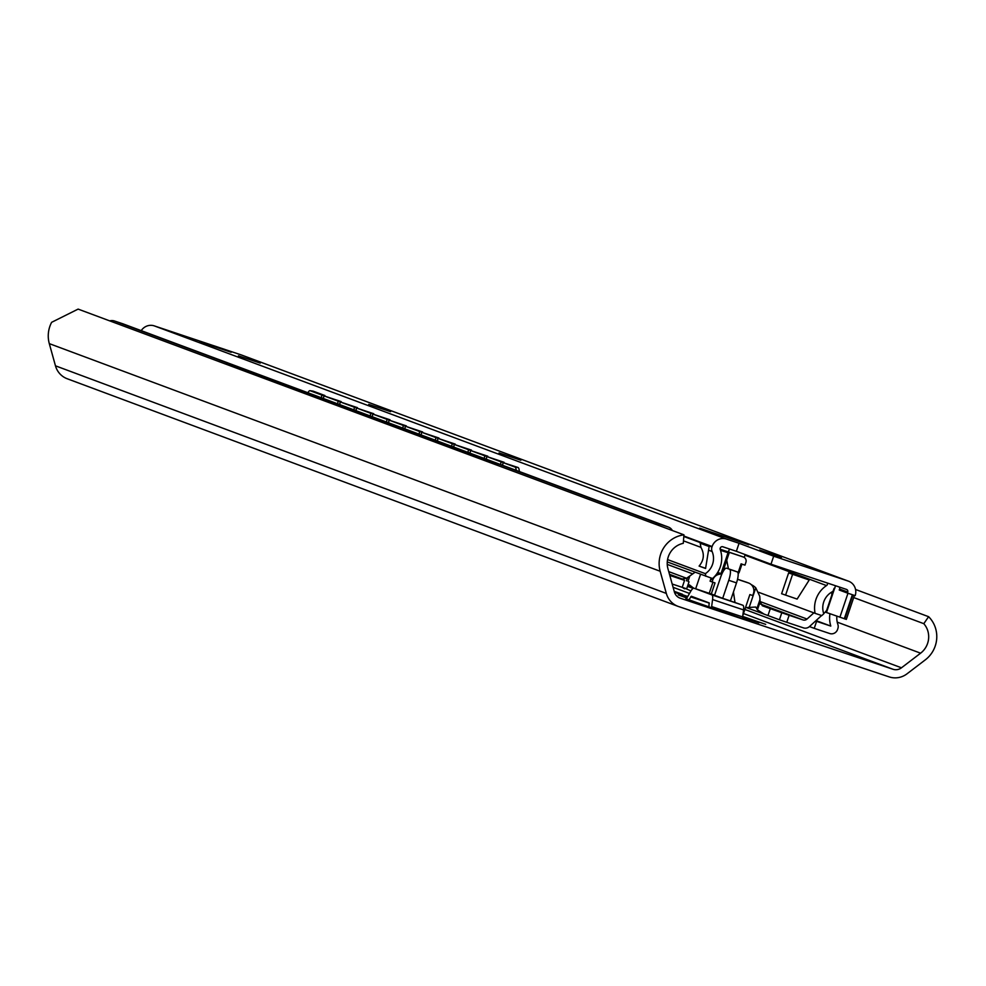 <?xml version="1.0" encoding="UTF-8"?>
<svg xmlns="http://www.w3.org/2000/svg" width="986" height="986" viewBox="0 0 986 986"><rect width="100%" height="100%" fill="white"/><g stroke="black" fill="none" stroke-linecap="round" stroke-linejoin="round"><path stroke-width="1.48" d="M67.8 378.957A20.065 19.4 -69.6 0 1 67.196 378.747A20.065 19.4 -69.6 0 1 55.462 365.818L49.3 343.633A28.421 27.46 -69.6 0 1 51.617 322.323L78.128 309.099M855.565 589.48L928.615 616.694A28.421 27.46 -69.6 0 1 925.349 659.819L907.009 673.82A20.065 19.4 -69.6 0 1 889.199 676.901L678.664 606.575A20.065 19.4 -69.6 0 1 678.06 606.365A20.065 19.4 -69.6 0 1 666.326 593.424L660.164 571.251A28.421 27.46 -69.6 0 1 683.951 534.843L683.273 543.335A20.065 19.4 110.4 0 0 667.953 568.799L674.387 591.957A9.503 9.182 110.4 0 0 680.229 598.194L893.02 669.26A9.503 9.182 110.4 0 0 901.463 667.805L920.604 653.188A20.065 19.4 110.4 0 0 923.796 623.67L928.615 616.694M78.177 309.123L683.951 534.843M686.848 598.021L678.257 594.915L686.971 597.824M742.692 616.435L765.703 624.36L742.668 616.669M742.606 617.174L758.875 622.807L742.581 617.47M674.399 591.994L687.747 596.493M687.624 596.727L674.486 592.303M711.929 608.436A4.227 1.085 108.5 0 1 711.645 606.575L742.631 616.916A4.227 1.085 108.5 0 0 742.914 618.789L685.862 598.724A4.227 1.085 108.5 0 1 685.862 598.724L685.862 598.724A4.227 1.085 108.5 0 0 687.193 597.454L690.681 591.39A10.563 2.712 -71.5 0 1 693.984 588.235A10.563 2.712 -71.5 0 1 694.008 588.235L714.616 595.113L693.984 588.235M742.581 618.049L749.36 620.514L742.631 618.345M674.214 591.341L682.472 594.275L674.301 591.662M853.691 597.553L923.796 623.67M737.553 579.238L746.365 582.184A8.455 8.171 -69.6 0 1 746.87 582.369M716.97 573.556A8.455 8.171 -69.6 0 1 721.197 573.778L721.875 574M711.288 594.003L715.023 582.923L710.08 581.198L710.746 579.201A8.455 8.171 -69.6 0 1 711.214 578.092M712.952 582.245L709.23 593.325M737.528 579.312L748.399 582.948A8.455 8.171 -69.6 0 1 753.452 593.535L752.786 595.544L749.878 594.57L742.815 615.56M734.989 602.434L733.436 592.019M712.114 581.962L712.792 579.953A8.455 8.171 -69.6 0 1 721.789 574.197M688.931 599.87L691.309 596.247L709.168 602.902L708.86 607.29M742.631 616.916L743.555 609.903A10.563 2.712 -71.5 0 0 742.852 605.244L730.244 600.844A10.563 10.205 110.4 0 0 731.119 598.909L736.505 582.886A10.563 2.712 108.5 0 0 737.331 571.929L734.274 570.795A10.563 2.712 108.5 0 1 734.262 570.783A10.563 2.712 108.5 0 1 734.274 570.795L729.591 569.341A10.563 2.712 108.5 0 1 728.765 580.298L722.701 598.317L730.244 600.844M726.534 568.207A10.563 2.712 108.5 0 0 726.509 568.195A10.563 2.712 108.5 0 0 720.618 577.266L714.554 595.285L722.701 598.317M711.645 606.575L712.57 599.55A10.563 2.712 -71.5 0 0 711.867 594.891L694.008 588.235M675.903 592.192L677.998 592.869M692.739 588.149L687.488 586.399M690.964 590.91L684.937 588.272M682.731 587.545A5.287 5.103 110.4 0 0 684.752 588.827M477.902 458.059L461.608 451.995M480.848 458.934L477.914 457.997M239.66 369.294L225.93 364.105A10.563 2.687 -79.1 0 0 225.819 364.08A10.563 2.687 -79.1 0 0 225.646 364.068M242.618 370.157L239.672 369.232M257.987 376.122L241.706 370.046M276.314 382.95L260.021 376.874M294.641 389.778L278.348 383.702M312.969 396.606L296.675 390.53M331.296 403.434L315.002 397.358M349.623 410.262L333.33 404.186M367.951 417.09L351.657 411.014M386.265 423.918L369.984 417.842M404.593 430.746L388.311 424.683M422.92 437.574L406.639 431.511M441.247 444.403L424.954 438.339M459.575 451.231L443.281 445.167M479.935 458.823L493.9 463.95A10.563 2.687 -79.1 0 1 494.159 464.123M228.715 364.647A10.563 2.687 100.9 0 1 228.838 364.66A10.563 2.687 100.9 0 1 228.937 364.684L225.93 364.105M242.692 369.812L228.937 364.684M260.945 376.985L257.999 376.06M261.007 376.64L241.718 369.984M279.272 383.813L276.326 382.888M279.334 383.468L260.045 376.812M297.587 390.641L294.654 389.716M297.661 390.296L278.36 383.64M315.914 397.469L312.981 396.545M315.988 397.124L296.687 390.468M334.242 404.297L331.308 403.373M334.316 403.952L315.015 397.296M352.569 411.137L349.636 410.201M352.643 410.78L333.342 404.124M370.896 417.965L367.963 417.029M370.97 417.608L351.669 410.952M389.224 424.793L386.278 423.857M389.297 424.436L369.996 417.781M407.551 431.621L404.605 430.685M407.625 431.264L388.324 424.609M425.878 438.45L422.932 437.513M425.94 438.092L406.651 431.437M444.193 445.278L441.26 444.341M444.267 444.92L424.966 438.277M462.52 452.106L459.587 451.169M462.594 451.748L443.293 445.105M480.921 458.576L461.621 451.933M497.622 465.404A10.563 2.687 100.9 0 0 496.907 464.542L479.948 458.761M109.717 320.869A8.455 8.171 -69.6 0 1 114.413 320.968L122.547 323.691A7.605 7.346 -69.6 0 1 123.003 323.864M836.855 616.188A20.065 19.4 110.4 0 0 837.866 624.434A6.335 6.126 110.4 0 1 837.866 628.587L837.57 629.462A6.335 6.126 110.4 0 1 829.731 633.53L814.239 628.353L816.605 621.353L830.791 626.085A27.46 26.536 -69.6 0 1 829.941 613.76M809.457 626.578L814.239 628.353M815.619 620.983L816.605 621.353M816.038 620.588L830.791 626.085M831.691 592.105A25.143 24.293 -69.6 0 1 831.827 595.014M826.699 610.26A25.143 24.293 -69.6 0 1 823.729 613.6M821.621 615.523L809.494 626.541A6.335 6.126 110.4 0 1 803.454 627.872L786.766 622.302L789.133 615.289L803.011 619.923L760.514 604.085M789.133 615.289L781.787 612.774L779.433 619.787L786.766 622.302M779.433 619.787L746.451 607.598M813.832 612.873L807.041 619.048A4.227 4.08 -69.6 0 1 803.011 619.923M686.478 588.741L672.181 584.02M114.413 320.968L660.115 524.305A8.455 8.171 110.4 0 0 655.419 524.207M660.115 524.305L668.249 527.029A7.605 7.346 110.4 0 1 672.329 530.505M682.201 587.373L684.555 580.36L670.665 575.725A4.227 4.08 -69.6 0 1 669.753 575.282M781.787 612.774L762.252 605.737M762.375 605.786L760.132 601.793L757.421 609.841L764.335 614.253M751.32 584.698A16.898 16.331 110.4 0 1 755.769 587.829L759.75 596.271L760.132 601.793M745.478 607.635L755.781 607.043L756.829 608.904L760.021 599.414M756.829 608.904L757.421 609.841M688.881 585.018L693.072 588.432M717.389 572.928L718.708 573.371M717.216 573.186L717.894 573.408M687.981 581.42L689.818 575.972L695.031 572.262M720.162 549.214L741.608 556.375A4.227 4.08 -69.6 0 1 741.854 556.474M720.174 549.288L743.382 557.041A4.227 4.08 -69.6 0 1 745.909 562.34L744.96 565.138L741.09 563.844L738.033 572.952M728.432 568.836L726.719 560.233M693.725 588.198L689.399 584.883L687.871 585.253M689.818 575.972L686.589 578.264L668.73 571.609M686.589 578.264L682.176 579.004L677.185 577.377L684.555 580.36M519.339 471.53A10.563 2.662 98.4 0 0 518.007 467.487L503.057 462.607L502.626 465.306M321.399 397.777L321.843 395.078L310.134 390.715A10.563 2.662 -81.6 0 0 309.998 390.678A10.563 2.662 -81.6 0 0 307.977 392.785M324.801 395.965L321.843 395.078M516.245 470.384A10.563 2.662 -81.6 0 0 514.975 467.044L503.057 462.607M337.693 403.853L338.124 401.142L323.876 395.83L323.433 398.541M353.986 409.917L354.418 407.218L340.17 401.906L339.726 404.605M370.268 415.993L370.711 413.282L356.451 407.97L356.02 410.681M386.561 422.057L387.005 419.358L372.745 414.046L372.314 416.745M402.855 428.134L403.286 425.422L389.039 420.11L388.595 422.821M419.136 434.197L419.58 431.498L405.32 426.186L404.889 428.885M435.43 440.274L435.874 437.562L421.614 432.25L421.182 434.962M451.724 446.338L452.155 443.638L437.907 438.326L437.464 441.025M468.005 452.414L468.449 449.702L454.189 444.39L453.757 447.102M484.299 458.478L484.742 455.779L470.482 450.466L470.051 453.166M500.592 464.554L501.024 461.842L486.776 456.53L486.332 459.242M312.882 391.122A10.563 2.662 98.4 0 1 313.03 391.122A10.563 2.662 98.4 0 1 313.166 391.159L310.134 390.715M324.875 395.522L313.166 391.159M341.094 402.041L338.124 401.142M341.168 401.598L323.876 395.83M357.376 408.105L354.418 407.218M357.45 407.662L340.17 401.906M373.669 414.182L370.711 413.282M373.743 413.738L356.451 407.97M389.963 420.246L387.005 419.358M390.037 419.802L372.745 414.046M406.244 426.322L403.286 425.422M406.318 425.878L389.039 420.11M422.538 432.386L419.58 431.498M422.612 431.942L405.32 426.186M438.832 438.462L435.874 437.562M438.906 438.018L421.614 432.25M455.113 444.526L452.155 443.638M455.187 444.082L437.907 438.326M471.407 450.602L468.449 449.702M471.481 450.146L454.189 444.39M487.7 456.666L484.742 455.779M487.774 456.222L470.482 450.466M503.982 462.742L501.024 461.842M504.056 462.286L486.776 456.53M141.232 330.643A11.622 11.228 -69.6 0 1 154.297 325.885L241.447 354.985A11.622 11.228 -69.6 0 1 242.137 355.256M758.789 592.352L815.102 613.341A26.203 25.316 -69.6 0 1 826.514 585.585A2.108 2.046 -69.6 0 0 827.34 583.022M806.486 578.979L788.627 572.915L781.615 593.732L797.132 599.081L809.223 580.002L802.16 577.365M720.458 550.176L721.505 550.521L720.446 550.151M720.421 550.052L729.122 553.072L720.507 550.336M809.223 580.002L788.627 572.915M683.471 540.846L700.923 547.353L700.208 543.224L709.144 546.552L705.582 568.478L699.099 566.075L705.68 568.318M709.07 550.385L712.126 551.519A17.748 17.144 -69.6 0 1 705.347 573.667L667.571 559.592M700.923 547.353C704.62 553.984 704.004 560.221 699.099 566.075M667.263 561.921L712.545 578.535A26.203 25.316 -69.6 0 0 720.236 549.535A2.108 2.046 -69.6 0 1 722.849 546.786L736.357 551.297L739.056 543.286L726.472 539.083A11.622 11.228 -69.6 0 0 712.114 546.54L711.966 546.971A6.335 6.126 -69.6 0 0 712.126 551.519M705.84 576.292L705.347 573.667M736.357 551.297L770.978 564.189L846.469 589.406A2.108 2.046 -69.6 0 1 847.726 592.056L847.393 593.054L845.803 592.463L839.246 590.022L839.579 589.024A2.108 2.046 -69.6 0 0 839.222 586.99M699.641 528.151L748.744 544.802L699.592 528.286M840.787 578.314A11.622 11.228 110.4 0 0 840.084 578.055L827.87 573.507A11.622 11.228 -69.6 0 1 830.656 574.9M847.393 593.054L855.17 595.655A11.622 11.228 110.4 0 0 848.231 581.087L773.677 556.19L739.056 543.286M199.69 341.711L231.192 352.273L199.69 341.711M238.427 355.823L260.242 363.119L238.427 355.823M368.739 404.383L390.567 411.667L368.739 404.383M499.052 452.931L520.879 460.228L499.052 452.931M759.688 550.052L781.516 557.349L759.688 550.052M748.719 544.79L727.323 537.653M728.223 551.901L729.615 549.042M738.157 573.741A4.227 4.08 110.4 0 0 739.327 571.942L741.953 564.128M744.208 557.423L745.169 554.576M845.865 619.233L826.478 612.503M845.803 592.463L839.813 590.232M770.978 564.189L773.677 556.19M833.207 590.934A6.335 6.126 -69.6 0 1 831.79 592.044A17.748 17.144 -69.6 0 0 823.791 613.785L821.819 615.584L815.102 613.341M835.352 585.696A11.622 11.228 -69.6 0 1 834.809 588.075L834.674 588.506A6.335 6.126 -69.6 0 1 834.661 588.506M721.937 573.864L717.66 572.496M55.462 365.818L666.326 593.424M49.3 343.633L660.164 571.251M673.093 587.311L689.51 593.436M743.493 613.551L893.02 669.26M744.861 609.459L901.463 667.805M837.225 622.129L920.604 653.188M712.792 579.953L710.746 579.201M721.863 574.025L721.197 573.778M748.399 582.948L746.365 582.184M711.867 594.891L742.852 605.244M728.765 580.298L736.505 582.886M729.591 569.341L737.331 571.929M690.656 596.875L709.316 603.112M712.57 599.55L743.555 609.903M687.599 586.066L692.345 587.829M496.907 464.542L493.9 463.95M770.337 608.51L767.983 615.523M755.769 587.829L749.15 607.499M667.239 564.399L692.628 573.852M743.382 557.041L741.608 556.375M695.672 588.79L700.541 574.32M687.575 577.549L686.466 580.853M122.547 323.691L668.249 527.029M682.176 579.004L669.469 574.271M807.041 619.048L760.12 601.559M518.007 467.487L514.975 467.044M744.96 555.192L826.514 585.585M848.231 581.087L840.084 578.055M154.297 325.885L726.472 539.083M241.447 354.985L827.87 573.507M852.902 594.903L844.817 618.925M847.726 592.056L839.579 589.024M847.972 593.252L839.887 617.261M834.55 588.506L826.465 612.54M852.385 594.731L844.299 618.752M728.025 552.752L721.025 573.569M683.816 536.483L711.966 546.971M683.853 536.014L712.114 546.54M792.596 574.32L785.595 595.137M678.06 606.365L67.196 378.747M748.657 583.034L746.624 582.27M726.509 568.195L734.262 570.783M228.838 364.66L225.819 364.08M687.723 585.721L691.445 587.101M743.506 557.078L741.731 556.424M122.782 323.765L668.483 527.103M686.675 588.815L689.029 581.814M313.03 391.122L309.998 390.678M723.65 536.421L702.254 529.272M729.652 549.054L728.925 550.545M854.418 595.408L846.333 619.405M840.442 578.178L848.576 581.21M834.082 588.334L825.997 612.355M828.215 573.63L241.792 355.12M729.122 553.072L722.578 572.521"/></g></svg>
